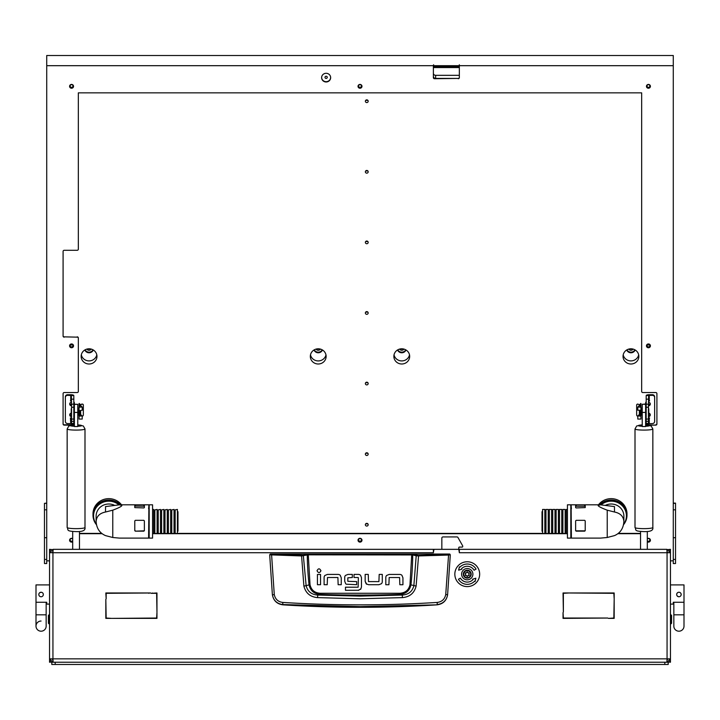<?xml version="1.0" encoding="UTF-8"?>
<svg xmlns="http://www.w3.org/2000/svg" width="720" height="720" viewBox="0 0 720 720"><rect width="100%" height="100%" fill="white"/><g stroke="black" fill="none" stroke-linecap="round" stroke-linejoin="round"><path stroke-width="1.08" d="M46.161 602.262L46.161 614.826L36 614.826L36 602.262L46.728 602.262L46.728 604.098L49.545 604.098L49.545 561.312M49.545 604.098L49.545 661.113L50.409 661.113M671.013 614.826L671.58 615.384L671.58 623.295L671.013 623.853L671.013 614.826L670.455 614.826L670.455 662.238L668.196 662.049M670.455 561.312L670.455 614.826M670.455 556.398L670.455 550.476L669.591 550.476M49.545 556.398L49.545 549.342L51.804 549.54M51.804 662.049L49.545 662.238L49.545 661.113M53.136 549.342L49.545 552.735L52.938 552.735L53.136 549.342L433.377 549.342L433.377 552.735L433.719 550.476A1.125 1.125 0 0 1 434.844 549.342L457.875 549.342A1.125 1.125 0 0 1 459.009 550.476L459.342 552.735L459.342 549.342L458.784 549.342M433.377 549.342L434.511 549.396M458.784 549.801L458.784 547.65A0.567 0.567 0 0 1 459.342 547.092L462.168 547.092A0.567 0.567 0 0 0 462.735 546.525L462.735 546.255A1.125 1.125 0 0 0 462.591 545.706L457.974 537.507A1.125 1.125 0 0 0 456.993 536.931L442.98 536.931A1.125 1.125 0 0 0 441.846 538.056L441.846 549.342L434.511 549.342M666.864 662.238L667.062 658.854L670.455 658.854L670.455 552.735L667.062 549.342L459.342 549.342M49.545 552.735L49.545 658.854L52.938 658.854L53.136 662.238M668.196 549.54L670.455 549.342L670.455 550.476M666.864 549.342L667.062 552.735L670.455 552.735M563.373 612L563.04 592.983L568.854 592.983L563.373 593.316L563.373 612M151.146 593.316L156.96 592.983L156.96 612L156.627 593.316L151.146 593.316M106.164 598.797L105.822 592.983L150.588 592.983L106.164 593.316L106.164 598.797M614.178 598.797L613.836 593.316L569.412 592.983L614.178 592.983L614.178 598.797M112.203 618.381L156.627 618.039L156.96 612.567L156.96 618.381L112.203 618.381M607.797 618.039L563.04 618.381L563.04 612.567L563.373 618.039L607.797 618.039M608.364 618.381L613.836 618.039L614.178 599.355L614.178 618.381L608.364 618.381M105.822 599.355L106.164 618.039L111.636 618.381L105.822 618.381L105.822 599.355M670.455 658.854L667.062 662.238L666.999 659.979M668.196 658.854L667.062 659.979L667.062 552.735L459.342 552.735M53.001 659.979L51.804 658.854M49.545 658.854L52.938 662.238L52.938 552.735L433.377 552.735M667.062 549.342L666.999 551.601M668.196 552.735L667.062 551.601M52.938 549.342L52.938 551.601L51.804 552.735M270.261 554.031L449.739 554.031L450.306 554.832L447.588 594.954C446.445 600.75 442.944 604.044 437.103 604.836A1205.874 1205.874 0 0 1 282.897 604.836L282.861 604.566C277.02 603.801 273.528 600.543 272.385 594.774L269.694 554.832L301.446 555.93L308.25 554.841L412.722 554.958L416.205 555.804L413.865 585.684C412.389 591.489 408.501 594.612 402.201 595.062L399.735 594.387A1193.625 1193.625 0 0 1 320.265 594.387C314.1 593.928 310.365 590.751 309.051 584.856L306.135 585.684L303.309 555.255L270.261 554.031L269.694 554.832L270.261 554.265M402.48 597.609L402.201 595.062L360 596.115L317.799 595.062L317.52 597.609L360 598.788L402.48 597.609C409.779 596.943 414.324 593.1 416.115 586.08L418.554 555.93L448.56 555.057L445.734 594.522C444.78 599.175 441.954 601.803 437.274 602.424C385.767 605.673 334.251 605.673 282.726 602.424C278.046 601.812 275.229 599.175 274.266 594.522L272.412 594.954C273.555 600.741 277.047 604.035 282.897 604.836M327.483 574.416L324.918 575.442L327.483 574.416L338.067 574.416A3.186 3.186 0 0 1 340.218 575.253L341.244 577.809L340.218 575.253M365.157 581.319L365.157 574.407L368.262 574.407L368.496 581.607L378.918 581.607L379.188 574.407L382.293 574.407L382.293 581.589A3.105 3.105 0 0 1 381.483 583.686L378.918 584.712L368.595 584.712L366.183 583.875L365.157 581.319L366.75 584.28M389.178 574.434L386.613 575.46L389.178 574.434L399.762 574.434A3.186 3.186 0 0 1 401.913 575.271L402.939 577.827L401.913 575.271M344.718 581.229L345.717 583.812L344.718 581.229L344.718 577.395A2.961 2.961 0 0 1 345.483 575.415L347.985 574.407L352.323 574.407L352.323 577.521L347.823 577.8L347.823 581.301L356.679 581.589L356.679 584.694L346.221 584.199M360.54 575.28L361.467 577.629L360.54 575.28A3.141 3.141 0 0 0 358.362 574.407L354.024 574.407L354.024 577.521L358.137 577.521M358.902 590.256L345.474 590.31L345.474 587.205L358.146 587.205L358.371 577.809M358.254 590.31L360.99 588.834M437.103 604.836L360 606.618L282.861 604.566L282.726 602.424M445.734 594.522L447.615 594.774C446.481 600.543 442.98 603.801 437.139 604.566L437.274 602.424M449.739 554.031L450.306 554.832L448.56 555.057L448.425 554.499L418.455 555.372L411.75 554.283L308.25 554.283L303.309 555.255M341.244 577.809L341.244 584.721L338.139 584.721L337.905 577.521L327.483 577.521L327.213 584.721L324.108 584.721L324.108 577.539A3.114 3.114 0 0 1 324.918 575.442M320.544 574.443L320.544 584.721L317.439 584.721L317.439 574.443L320.544 574.443M320.94 570.726C319.635 568.206 318.339 568.206 317.043 570.726C318.339 573.237 319.635 573.237 320.94 570.726M378.918 584.712L381.483 583.686M402.939 577.827L402.939 584.739L399.834 584.739L399.6 577.539L389.178 577.539L388.908 584.739L385.803 584.739L385.803 577.557A3.114 3.114 0 0 1 386.613 575.46M347.985 574.407L345.483 575.415M361.467 577.629L361.467 587.034L360.558 589.401M274.266 594.522L271.575 554.499M411.75 554.283L409.977 584.748C408.735 590.094 405.306 592.938 399.69 593.271L320.31 593.271C314.712 592.947 311.283 590.112 310.023 584.748L309.051 584.856A301.095 301.095 0 0 1 307.278 554.958L306.792 554.4M416.115 586.08L410.949 584.856A301.095 301.095 0 0 0 412.722 554.958L413.208 554.4M418.455 555.372L418.554 555.93L416.205 555.804L416.691 555.255M301.545 555.372L303.885 586.08C305.685 593.109 310.23 596.952 317.52 597.609M320.31 593.271L320.265 594.387L317.799 595.062C311.508 594.63 307.62 591.498 306.135 585.684L303.885 586.08M399.69 593.271L399.735 594.387C405.927 593.901 409.662 590.724 410.949 584.856L409.977 584.748M48.987 623.853L48.42 623.295L48.42 615.384L48.987 614.826L48.987 623.853L49.545 623.853M677.043 593.244L678.06 592.416M670.455 584.91L684 584.91L684 602.262L673.272 602.262L673.272 604.098L670.455 604.098M681.138 594.063L681.138 594.945M678.474 596.718L677.043 595.755M681.174 594.504A2.259 2.259 0 0 1 678.924 596.763A2.259 2.259 0 0 1 676.665 594.504A2.259 2.259 0 0 1 678.924 592.245A2.259 2.259 0 0 1 681.174 594.504M684 602.262L684 626.112A5.076 5.076 0 0 1 678.924 631.197A5.076 5.076 0 0 1 673.839 626.112L673.839 626.112A5.076 5.076 0 0 0 678.924 631.197A5.076 5.076 0 0 0 684 626.112L684 614.826L673.839 614.826L673.839 602.262M41.076 592.245L40.176 592.434M36 602.262L36 584.91L49.545 584.91M39.825 592.623L41.517 592.29M43.29 594.063L43.29 594.945M43.335 594.504A2.259 2.259 0 0 0 41.076 592.245A2.259 2.259 0 0 0 38.826 594.504A2.259 2.259 0 0 0 41.076 596.763A2.259 2.259 0 0 0 43.335 594.504M41.076 621.036A5.076 5.076 0 0 0 36 626.112A5.076 5.076 0 0 0 41.076 631.197A5.076 5.076 0 0 0 46.161 626.112L46.161 626.112A5.076 5.076 0 0 1 41.076 631.197A5.076 5.076 0 0 1 36 626.112L36 614.826M467.244 577.683A3.501 3.501 0 0 0 470.745 574.182A3.501 3.501 0 0 0 467.244 570.681A3.501 3.501 0 0 0 463.752 574.182A3.501 3.501 0 0 0 467.244 577.683M467.244 570.231A3.951 3.951 0 0 1 471.195 574.182A3.951 3.951 0 0 1 467.244 578.133A3.951 3.951 0 0 1 463.293 574.182A3.951 3.951 0 0 1 467.244 570.231M465.732 575.532A0.477 0.477 0 0 0 465.903 575.505A0.657 0.657 0 0 1 466.776 576.009A0.477 0.477 0 0 0 467.721 576.009A0.657 0.657 0 0 1 468.594 575.505A0.477 0.477 0 0 0 469.062 574.686A0.657 0.657 0 0 1 469.062 573.678A0.477 0.477 0 0 0 468.594 572.859A0.657 0.657 0 0 1 467.721 572.355A0.477 0.477 0 0 0 466.776 572.355A0.657 0.657 0 0 1 465.903 572.859A0.477 0.477 0 0 0 465.426 573.678A0.657 0.657 0 0 1 465.426 574.686A0.477 0.477 0 0 0 465.732 575.532M461.601 574.182A5.643 5.643 0 0 0 467.244 579.825A5.643 5.643 0 0 0 472.896 574.182A5.643 5.643 0 0 0 467.244 568.539A5.643 5.643 0 0 0 461.601 574.182M479.664 574.182A12.42 12.42 0 0 0 467.244 561.762A12.42 12.42 0 0 0 454.833 574.182A12.42 12.42 0 0 0 467.244 586.602A12.42 12.42 0 0 0 479.664 574.182M458.451 579.267A10.161 10.161 0 0 0 474.678 581.112L475.092 581.499L475.857 578.196L472.617 579.186L473.031 579.573A7.902 7.902 0 0 1 460.404 578.133L458.451 579.267M476.046 569.106A10.161 10.161 0 0 0 459.819 567.252L459.405 566.865L458.64 570.168L461.88 569.178L461.466 568.791A7.902 7.902 0 0 1 474.093 570.231L476.046 569.106M326.133 78.417A1.125 1.089 -0 0 1 324.999 77.328A1.125 1.089 -0 0 1 326.133 76.239A1.125 1.089 -0 0 1 327.258 77.328A1.125 1.089 -0 0 1 326.133 78.417M367.623 382.464A1.413 1.359 -0 0 1 365.922 382.464M366.777 384.903A1.413 1.359 -0 0 1 365.364 383.544A1.413 1.359 -0 0 1 366.777 382.185A1.413 1.359 -0 0 1 368.181 383.544A1.413 1.359 -0 0 1 366.777 384.903M367.623 453.042A1.413 1.359 -0 0 1 365.922 453.042M366.777 455.481A1.413 1.359 -0 0 1 365.364 454.131A1.413 1.359 -0 0 1 366.777 452.772A1.413 1.359 -0 0 1 368.181 454.131A1.413 1.359 -0 0 1 366.777 455.481M367.623 523.629A1.413 1.359 -0 0 1 365.922 523.629M366.777 526.068A1.413 1.359 -0 0 1 365.364 524.709A1.413 1.359 -0 0 1 366.777 523.35A1.413 1.359 -0 0 1 368.181 524.709A1.413 1.359 -0 0 1 366.777 526.068M367.623 311.886A1.413 1.359 -0 0 1 365.922 311.886M366.777 314.325A1.413 1.359 -0 0 1 365.364 312.966A1.413 1.359 -0 0 1 366.777 311.607A1.413 1.359 -0 0 1 368.181 312.966A1.413 1.359 -0 0 1 366.777 314.325M367.623 241.299A1.413 1.359 -0 0 1 365.922 241.299M366.777 243.738A1.413 1.359 -0 0 1 365.364 242.379A1.413 1.359 -0 0 1 366.777 241.02A1.413 1.359 -0 0 1 368.181 242.379A1.413 1.359 -0 0 1 366.777 243.738M367.623 170.721A1.413 1.359 -0 0 1 365.922 170.721M366.777 173.16A1.413 1.359 -0 0 1 365.364 171.801A1.413 1.359 -0 0 1 366.777 170.442A1.413 1.359 -0 0 1 368.181 171.801A1.413 1.359 -0 0 1 366.777 173.16M367.623 100.134A1.413 1.359 -0 0 1 365.922 100.134M366.777 102.573A1.413 1.359 -0 0 1 365.364 101.214A1.413 1.359 -0 0 1 366.777 99.864A1.413 1.359 -0 0 1 368.181 101.214A1.413 1.359 -0 0 1 366.777 102.573M360 541.269A1.413 1.359 -0 0 1 358.587 539.91A1.413 1.359 -0 0 1 360 538.551A1.413 1.359 -0 0 1 361.413 539.91A1.413 1.359 -0 0 1 360 541.269M647.406 344.61A1.413 1.359 180 0 0 649.467 344.61M648.441 346.896A1.413 1.359 -0 0 1 647.028 345.537A1.413 1.359 -0 0 1 648.441 344.178A1.413 1.359 -0 0 1 649.854 345.537A1.413 1.359 -0 0 1 648.441 346.896M70.533 344.61A1.413 1.359 180 0 0 72.594 344.61M71.559 346.896A1.413 1.359 -0 0 1 70.146 345.537A1.413 1.359 -0 0 1 71.559 344.178A1.413 1.359 -0 0 1 72.972 345.537A1.413 1.359 -0 0 1 71.559 346.896M360 87.372A1.413 1.359 -0 0 1 358.587 86.013A1.413 1.359 -0 0 1 360 84.663A1.413 1.359 -0 0 1 361.413 86.013A1.413 1.359 -0 0 1 360 87.372M72.693 540.729A1.413 1.359 -0 0 1 70.146 539.91A1.413 1.359 -0 0 1 72.693 539.1M647.307 539.1A1.413 1.359 -0 0 1 649.854 539.91A1.413 1.359 -0 0 1 647.307 540.729M648.441 87.372A1.413 1.359 -0 0 1 647.028 86.013A1.413 1.359 -0 0 1 648.441 84.663A1.413 1.359 -0 0 1 649.854 86.013A1.413 1.359 -0 0 1 648.441 87.372M71.559 87.372A1.413 1.359 -0 0 1 70.146 86.013A1.413 1.359 -0 0 1 71.559 84.663A1.413 1.359 -0 0 1 72.972 86.013A1.413 1.359 -0 0 1 71.559 87.372M71.559 404.406A2.538 2.439 -0 0 1 69.732 403.659M71.559 415.26A2.538 2.439 -0 0 1 69.732 414.522M96.795 354.852A7.902 7.605 -0 0 1 81.324 354.852M89.055 363.996A7.902 7.605 -0 0 1 81.153 356.4A7.902 7.605 -0 0 1 89.055 348.795A7.902 7.605 -0 0 1 96.966 356.4A7.902 7.605 -0 0 1 89.055 363.996M638.676 354.852A7.902 7.605 -0 0 1 623.205 354.852M630.945 363.996A7.902 7.605 -0 0 1 623.034 356.4A7.902 7.605 -0 0 1 630.945 348.795A7.902 7.605 -0 0 1 638.847 356.4A7.902 7.605 -0 0 1 630.945 363.996M325.971 354.852A7.902 7.605 -0 0 1 310.491 354.852M318.231 363.996A7.902 7.605 -0 0 1 310.329 356.4A7.902 7.605 -0 0 1 318.231 348.795A7.902 7.605 -0 0 1 326.133 356.4A7.902 7.605 -0 0 1 318.231 363.996M409.509 354.852A7.902 7.605 -0 0 1 394.029 354.852M401.769 363.996A7.902 7.605 -0 0 1 393.867 356.4A7.902 7.605 -0 0 1 401.769 348.795A7.902 7.605 -0 0 1 409.671 356.4A7.902 7.605 -0 0 1 401.769 363.996M433.377 73.152A2.259 2.169 180 0 0 435.636 75.33L435.636 78.417L459.009 78.417M435.636 78.417A2.259 2.169 -0 0 1 433.377 76.239M435.636 75.33L459.342 75.33M650.268 414.522A2.538 2.439 -0 0 1 648.441 415.26M650.268 403.659A2.538 2.439 -0 0 1 648.441 404.406M397.548 349.974A4.518 4.347 180 0 0 405.99 349.974M397.773 349.839A4.518 4.347 180 0 0 405.765 349.839M399.6 349.092A2.538 2.439 180 0 0 403.938 349.092M400.833 348.849A2.538 2.439 180 0 0 402.705 348.849M626.715 349.974A4.518 4.347 180 0 0 635.166 349.974M626.949 349.839A4.518 4.347 180 0 0 634.932 349.839M628.776 349.092A2.538 2.439 180 0 0 633.105 349.092M630.009 348.849A2.538 2.439 180 0 0 631.872 348.849M84.834 349.974A4.518 4.347 180 0 0 93.285 349.974M85.068 349.839A4.518 4.347 180 0 0 93.051 349.839M86.895 349.092A2.538 2.439 180 0 0 91.224 349.092M88.128 348.849A2.538 2.439 180 0 0 89.991 348.849M314.01 349.974A4.518 4.347 180 0 0 322.452 349.974M314.235 349.839A4.518 4.347 180 0 0 322.227 349.839M316.062 349.092A2.538 2.439 180 0 0 320.4 349.092M317.295 348.849A2.538 2.439 180 0 0 319.167 348.849M433.377 67.563L459.342 67.563M330.642 77.481A4.518 4.347 -0 0 1 326.133 81.675A4.518 4.347 -0 0 1 321.624 77.481M326.133 81.981A4.518 4.347 -0 0 1 321.615 77.634A4.518 4.347 -0 0 1 326.133 73.296A4.518 4.347 -0 0 1 330.651 77.634A4.518 4.347 -0 0 1 326.133 81.981M361.971 86.175A1.98 1.899 -0 0 1 358.029 86.175M360 88.227A1.98 1.899 -0 0 1 358.02 86.328A1.98 1.899 -0 0 1 360 84.429A1.98 1.899 -0 0 1 361.98 86.328A1.98 1.899 -0 0 1 360 88.227M73.53 345.69A1.98 1.899 -0 0 1 69.588 345.69M71.559 347.751A1.98 1.899 -0 0 1 69.588 345.852A1.98 1.899 -0 0 1 71.559 343.944A1.98 1.899 -0 0 1 73.539 345.852A1.98 1.899 -0 0 1 71.559 347.751M361.971 540.063A1.98 1.899 -0 0 1 358.029 540.063M360 542.115A1.98 1.899 -0 0 1 358.02 540.216A1.98 1.899 -0 0 1 360 538.317A1.98 1.899 -0 0 1 361.98 540.216A1.98 1.899 -0 0 1 360 542.115M650.412 345.69A1.98 1.899 -0 0 1 646.47 345.69M648.441 347.751A1.98 1.899 -0 0 1 646.461 345.852A1.98 1.899 -0 0 1 648.441 343.944A1.98 1.899 -0 0 1 650.412 345.852A1.98 1.899 -0 0 1 648.441 347.751M650.412 86.175A1.98 1.899 -0 0 1 646.47 86.175M648.441 88.227A1.98 1.899 -0 0 1 646.461 86.328A1.98 1.899 -0 0 1 648.441 84.429A1.98 1.899 -0 0 1 650.412 86.328A1.98 1.899 -0 0 1 648.441 88.227M73.53 86.175A1.98 1.899 -0 0 1 69.588 86.175M71.559 88.227A1.98 1.899 -0 0 1 69.588 86.328A1.98 1.899 -0 0 1 71.559 84.429A1.98 1.899 -0 0 1 73.539 86.328A1.98 1.899 -0 0 1 71.559 88.227M72.693 541.467A1.98 1.899 -0 0 1 69.588 540.063M72.693 541.782A1.98 1.899 -0 0 1 69.588 540.216A1.98 1.899 -0 0 1 72.693 538.659M650.412 540.063A1.98 1.899 -0 0 1 647.307 541.467M647.307 538.659A1.98 1.899 -0 0 1 650.412 540.216A1.98 1.899 -0 0 1 647.307 541.782M77.202 336.852A1.125 1.089 -0 0 1 78.336 337.941L78.336 338.247A1.125 1.089 180 0 0 77.202 337.158L64.224 336.852L77.202 337.158M71.694 425.115L64.224 425.115A1.125 1.089 -0 0 1 63.09 424.035L63.09 393.624A1.125 1.089 -0 0 1 64.224 392.544L77.202 392.544A1.125 1.089 180 0 0 78.336 391.455L78.336 338.247M673.272 503.127L675.531 503.127L675.531 563.535L673.272 563.535L673.272 55.503L46.728 55.503L46.728 65.691L433.377 65.691L433.377 77.634A1.125 1.089 -0 0 0 434.511 78.723L458.217 78.417L434.511 78.723M46.728 503.343L44.469 503.343L44.469 563.535L46.728 563.535L46.728 65.691M433.602 65.691L433.602 66.78L459.117 66.78L459.117 65.691L433.602 65.691L433.602 64.764L433.377 65.691M673.272 65.691L459.342 65.691L459.342 64.764L459.117 65.691M673.272 560.853L670.455 560.853M49.545 560.853L46.728 560.853M459.342 65.691L459.342 77.634A1.125 1.089 -0 0 1 458.217 78.723M648.306 425.115L655.776 425.115A1.125 1.089 -0 0 0 656.91 424.035L656.91 393.624A1.125 1.089 -0 0 0 655.776 392.544L642.798 392.544A1.125 1.089 180 0 1 641.664 391.455L641.664 92.844L78.336 92.844L78.336 249.21A1.125 1.089 180 0 1 77.202 250.29L64.224 250.29A1.125 1.089 -0 0 0 63.09 251.379L63.09 336.078A1.125 1.089 -0 0 0 64.224 337.158M640.539 533.7L617.913 533.7M567.441 533.7L152.559 533.7M102.087 533.7L79.461 533.7M63.09 335.763A1.125 1.089 180 0 0 64.224 336.852M63.09 423.72A1.125 1.089 180 0 0 64.224 424.809L64.224 425.115M74.385 424.809L64.224 424.809M79.461 533.394L101.7 533.394M153.711 533.394L154.845 533.394M157.104 533.394L158.229 533.394M160.488 533.394L161.613 533.394M163.872 533.394L165.006 533.394M167.265 533.394L168.39 533.394M170.649 533.394L171.774 533.394M174.033 533.394L175.167 533.394M177.417 533.394L542.583 533.394M544.833 533.394L545.967 533.394M548.226 533.394L549.351 533.394M551.61 533.394L552.735 533.394M554.994 533.394L556.128 533.394M558.387 533.394L559.512 533.394M561.771 533.394L562.896 533.394M565.155 533.394L566.289 533.394M618.3 533.394L640.539 533.394M655.776 425.115L645.615 424.809M655.776 424.809A1.125 1.089 180 0 0 656.91 423.72M433.377 77.328A1.125 1.089 180 0 0 434.511 78.417M458.217 78.417A1.125 1.089 180 0 0 459.342 77.328M44.469 503.343L46.728 503.127M650.277 403.704A1.863 1.791 -0 0 1 648.441 405.189M648.441 402.228A1.863 1.791 -0 0 1 650.304 404.019A1.863 1.791 -0 0 1 648.441 405.81M650.277 414.567A1.863 1.791 -0 0 1 648.441 416.052M648.999 413.172A1.863 1.791 -0 0 1 648.441 416.664M649.566 400.977L648.774 400.977A3.159 3.042 180 0 0 648.459 400.995M649.566 418.131L648.441 418.266M648.441 401.076L649.566 400.761M646.182 395.568L648.621 395.415L648.441 407.25L646.182 407.25L646.182 395.568M652.392 394.713A2.259 2.169 -0 0 1 654.651 396.882L654.651 397.503A2.259 2.169 180 0 0 652.392 395.334L652.392 394.713L649.269 394.713A3.087 0.846 0 0 0 646.227 395.415M652.392 395.334L648.621 395.415M654.651 397.503L654.651 421.389A2.259 2.169 180 0 1 652.392 423.567L648.441 423.783M646.182 419.058L648.441 419.058L648.441 424.08L646.182 424.08L646.182 407.25M646.182 402.282A3.159 3.042 180 0 0 645.615 404.019L645.615 403.398A3.159 3.042 -0 0 1 646.182 401.661M645.615 404.253L642.231 404.253L645.615 404.316L645.615 412.425L642.231 412.425L642.231 404.343L645.615 404.019M645.894 416.124A3.159 3.042 180 0 0 646.182 416.61M648.441 417.897A3.159 3.042 180 0 0 648.774 417.915L649.566 417.915M648.441 419.058L648.441 407.25M648.774 408.789L648.774 414.432L648.441 408.789M637.785 407.115L640.944 407.115L640.944 403.524L640.494 407.115L638.235 407.115L640.476 404.676L637.587 404.19L640.026 404.676L637.785 407.115L637.785 410.247L640.944 410.256L640.944 419.058L637.785 419.058L637.785 415.926L639.369 414.468L639.36 410.805M640.044 410.751L640.476 415.971M642.231 408.078L641.331 408.078L641.331 415.134L642.231 415.134M637.587 404.19A1.125 0.9 -111.9 0 0 636.651 405.072L636.651 414.9A1.125 0.9 -111.9 0 0 637.587 416.133L637.785 416.169M640.944 411.57L640.944 414.612M639.675 414.765L638.235 415.926M638.271 415.98L640.494 415.926L640.494 410.643M640.494 416.142L637.785 415.926M640.944 407.115L640.944 410.256M637.299 404.19A1.125 0.9 68.1 0 1 637.839 404.082M71.559 416.664A1.863 1.791 -0 0 1 71.001 413.172M71.559 405.81A1.863 1.791 -0 0 1 69.696 404.019A1.863 1.791 -0 0 1 71.559 402.228M70.434 418.131L70.731 423.567L71.559 423.783M70.434 400.761L71.559 401.076M71.559 418.266L70.731 418.131M67.608 395.334A2.259 2.169 180 0 0 65.349 397.503L65.349 396.882A2.259 2.169 -0 0 1 67.608 394.713L67.608 395.334L73.818 395.568L73.818 424.08L71.559 424.08L71.559 419.058L73.818 419.058M67.608 394.713L70.731 394.713A3.087 0.846 180 0 1 73.773 395.415M65.349 397.503L65.349 421.389A2.259 2.169 180 0 0 67.608 423.567L70.731 423.567M71.559 416.052A1.863 1.791 -0 0 1 69.723 414.567M71.559 405.189A1.863 1.791 -0 0 1 69.723 403.704M73.818 401.661A3.159 3.042 -0 0 1 74.385 403.398L74.385 404.343L77.769 404.343L77.769 426.537L74.385 426.537L74.385 404.343L77.769 404.316L74.385 404.253M71.559 417.897A3.159 3.042 180 0 1 71.226 417.915L70.434 417.915M73.818 416.61A3.159 3.042 180 0 0 74.106 416.124M74.385 404.019A3.159 3.042 180 0 0 73.818 402.282M71.541 400.995A3.159 3.042 180 0 0 71.226 400.977L70.434 400.977M73.818 407.25L71.559 407.25L71.379 395.415M71.559 407.25L71.559 419.058M71.226 414.432L71.226 408.789L71.559 414.432M80.64 410.805L80.64 414.459L79.956 415.134L79.956 410.751M77.769 415.134L78.669 415.134L78.669 408.078L77.769 408.078M82.215 416.169L82.413 416.133A1.125 0.9 111.9 0 0 83.349 414.9L83.349 405.072A1.125 0.9 111.9 0 0 82.413 404.19L79.974 404.676L82.215 407.115L82.215 410.247L79.506 410.643L79.506 415.926L81.729 415.872L80.325 414.765M80.01 411.111L80.874 414.864L82.215 415.926L82.215 419.058L79.056 419.058L79.056 403.524L79.506 407.115L81.765 407.115L79.524 404.676L82.161 404.082A1.125 0.9 -68.1 0 1 82.701 404.19M79.056 414.612L79.056 411.57M79.506 416.142L82.215 415.926M82.215 407.115L79.056 407.115M79.056 410.256L79.506 410.643M623.556 524.673A15.804 15.201 180 0 0 623.691 524.502A15.804 15.201 180 0 0 626.994 515.205A15.804 15.201 180 0 0 616.995 501.075A15.804 15.201 180 0 0 599.652 504.81M626.994 515.205L626.994 513.846A15.804 15.201 180 0 0 616.293 499.464A15.804 15.201 180 0 0 598.68 504.549A15.804 15.201 180 0 0 598.482 504.81M120.348 504.81A15.804 15.201 180 0 0 96.309 505.908A15.804 15.201 180 0 0 93.006 515.205A15.804 15.201 180 0 0 96.444 524.673M121.518 504.81A15.804 15.201 180 0 0 96.309 504.549A15.804 15.201 180 0 0 93.006 513.846L93.006 515.205M605.682 505.215A12.699 12.213 180 0 1 611.181 504.009A12.699 12.213 180 0 1 623.889 516.231L623.889 521.46C623.448 528.363 620.307 533.088 614.475 535.617L607.23 537.498L600.48 538.11L571.392 538.11L571.104 504.81L585.216 504.81L585.216 507.6L576.189 507.933L575.622 507.6L575.622 504.81M598.113 505.44L600.48 504.81L614.475 506.583L614.475 512.019L607.23 510.174C601.218 507.888 598.176 506.313 598.113 505.44M571.104 534.672L571.392 537.48M623.889 521.46C623.448 516.33 620.307 513.18 614.475 512.019M623.628 524.286A15.237 14.661 180 0 0 626.427 515.826A15.237 14.661 180 0 0 611.181 501.165A15.237 14.661 180 0 0 601.119 504.819M626.427 515.826L626.427 515.205A15.237 14.661 180 0 0 611.181 500.553A15.237 14.661 180 0 0 600.444 504.81M567.441 504.81L567.441 538.11L570.825 538.11L570.825 504.81L567.441 504.81M584.658 520.317L585.216 520.911L585.216 530.685L584.658 531.171L576.189 531.171L575.622 530.685L575.622 520.911L576.189 520.317L584.658 520.317M571.392 508.752L571.104 505.44M575.622 530.28A0.567 0.54 180 0 0 576.189 530.829L584.658 530.829A0.567 0.54 180 0 0 585.216 530.28M585.216 506.223L575.622 506.223M148.608 537.48L148.896 534.672M105.525 512.019L105.525 506.583L119.52 504.81L121.887 505.44C121.824 506.313 118.782 507.888 112.77 510.174L105.525 512.019C99.693 513.18 96.552 516.33 96.111 521.46C96.552 528.363 99.693 533.079 105.525 535.617L112.77 537.498L119.52 538.11L148.608 538.11L148.896 504.81L144.378 504.81L144.378 507.6L143.811 507.933L134.784 507.6L134.784 504.81L144.378 504.819M114.318 505.215A12.699 12.213 180 0 0 108.819 504.009A12.699 12.213 180 0 0 96.111 516.231L96.111 521.46M118.881 504.819A15.237 14.661 180 0 0 108.819 501.165A15.237 14.661 180 0 0 93.573 515.826A15.237 14.661 180 0 0 96.372 524.286M119.556 504.81A15.237 14.661 180 0 0 108.819 500.553A15.237 14.661 180 0 0 93.573 515.205L93.573 515.826M152.559 505.44L152.559 504.81L149.175 504.81L149.175 538.11L152.559 538.11L152.559 505.44M135.342 531.171L134.784 530.685L134.784 520.911L135.342 520.317L143.811 520.317L144.378 520.911L144.378 530.685L143.811 531.171L135.342 531.171L143.811 530.829A0.567 0.54 180 0 0 144.378 530.28M148.896 505.44L148.608 508.752M144.378 506.223L135.342 506.07L134.784 506.223L134.784 507.6M134.784 530.28A0.567 0.54 180 0 0 135.342 530.829M177.417 511.695L177.984 511.695L177.984 531.225L177.417 531.225M165.006 509.895L167.265 509.436L167.265 533.484L165.006 533.484L165.006 509.895M152.559 533.484L153.711 533.484L153.711 509.436L152.559 509.436M154.845 509.895L157.104 509.436L157.104 533.484L154.845 533.484L154.845 509.895M158.229 509.895L160.488 509.436L160.488 533.484L158.229 533.484L158.229 509.895M161.613 509.895L163.872 509.436L163.872 533.484L161.613 533.484L161.613 509.895M168.39 509.895L170.649 509.436L170.649 533.484L168.39 533.484L168.39 509.895M171.774 509.895L174.033 509.436L174.033 533.484L171.774 533.484L171.774 509.895M175.167 509.895L177.417 509.436L177.417 533.484L175.167 533.484L175.167 509.895M542.583 531.225L542.016 531.225L542.016 511.695L542.583 511.695M554.994 509.436L554.994 533.484L552.735 533.484L552.735 509.436L554.994 509.436M567.441 509.436L566.289 509.436L566.289 533.484L567.441 533.484M565.155 509.436L565.155 533.484L562.896 533.484L562.896 509.436L565.155 509.436M561.771 509.436L561.771 533.484L559.512 533.484L559.512 509.436L561.771 509.436M558.387 509.436L558.387 533.484L556.128 533.484L556.128 509.436L558.387 509.436M551.61 509.436L551.61 533.484L549.351 533.484L549.351 509.436L551.61 509.436M548.226 509.436L548.226 533.484L545.967 533.484L545.967 509.436L548.226 509.436M544.833 509.436L544.833 533.484L542.583 533.484L542.583 509.436L544.833 509.436M645.615 412.425L645.615 426.537L642.231 426.537L642.231 412.425M51.804 664.497L51.804 662.238L55.188 662.238L55.188 664.497L51.804 664.497M664.812 664.497L664.812 662.238L668.196 662.238L668.196 664.497L55.188 664.497M664.812 662.238L55.188 662.238M58.869 549.342A1.125 0.801 0 0 1 59.139 549.324L72.693 549.324M79.461 549.324L441.846 549.324M458.784 549.324L640.539 549.324M647.307 549.324L660.861 549.324A1.125 0.801 0 0 1 661.131 549.342M148.455 592.983A2.907 2.907 0 0 0 148.923 593.316M151.839 593.316A2.907 2.907 0 0 0 152.307 592.983M667.062 658.854L52.938 658.854M669.591 661.113L670.455 661.113M50.409 550.476L49.545 550.476M449.739 554.265L448.425 554.499M310.023 584.748L308.25 554.283M44.469 509.823L46.728 509.823M44.469 537.714L46.728 537.714M44.469 559.431L46.728 559.431M675.531 537.714L673.272 537.714M675.531 509.823L673.272 509.823M675.531 559.431L673.272 559.431M675.531 503.343L673.272 503.343M649.269 400.761L649.269 395.334M649.269 423.567L649.269 418.131M646.182 404.181L648.441 404.181M648.441 399.15L646.182 399.15M648.441 421.326L646.182 421.326M646.182 423.459L648.441 423.459M640.449 404.721L640.449 407.196M640.449 415.134L640.449 415.989M639.522 414.927L639.054 414.927M640.494 415.368L640.944 415.368M70.731 395.334L70.731 400.761M73.818 421.326L71.559 421.326M71.559 423.459L73.818 423.459M71.559 404.181L73.818 404.181M73.818 399.15L71.559 399.15M79.551 415.989L79.551 415.134M79.551 407.196L79.551 404.721M80.478 414.927L80.946 414.927M79.506 415.368L79.056 415.368M607.23 537.498L607.23 510.174M584.658 506.07L584.658 504.846M576.189 506.07L576.189 504.846M112.77 510.174L112.77 537.498M143.811 506.07L143.811 504.846M135.342 506.07L135.342 504.846M76.077 528.642A8.919 1.125 -0 0 0 84.996 527.508C85.554 530.442 82.584 531.81 76.077 531.603C65.304 531.171 68.85 529.875 67.158 527.508A8.919 1.125 -0 0 0 76.077 528.642M74.385 424.908L68.832 425.97L67.158 428.967A8.919 1.125 -0 0 0 76.077 430.092A8.919 1.125 -0 0 0 84.996 428.967L83.331 425.979L77.769 424.908M77.769 426.276A5.535 0.702 -0 0 0 81.612 425.61A5.535 0.702 -0 0 0 77.769 424.944M74.385 424.944A5.535 0.702 -0 0 0 70.542 425.61A5.535 0.702 -0 0 0 74.385 426.276M77.769 412.425L74.385 412.425M643.923 528.642A8.919 1.125 -0 0 0 652.842 527.508C653.4 530.442 650.43 531.81 643.923 531.603C633.15 531.171 636.696 529.875 635.004 527.508A8.919 1.125 -0 0 0 643.923 528.642M642.231 424.908L636.678 425.97L635.004 428.967A8.919 1.125 -0 0 0 643.923 430.092A8.919 1.125 -0 0 0 652.842 428.967L651.177 425.979L645.615 424.908M645.615 426.276A5.535 0.702 -0 0 0 649.458 425.61A5.535 0.702 -0 0 0 645.615 424.944M642.231 424.944A5.535 0.702 -0 0 0 638.388 425.61A5.535 0.702 -0 0 0 642.231 426.276M671.013 623.853L670.455 623.853M48.987 614.826L49.545 614.826M673.839 614.826L673.839 626.112M46.161 614.826L46.161 626.112L46.161 614.826M645.615 407.088L646.182 407.088M645.615 416.124L646.182 416.124M639.36 414.459L640.044 415.134M640.476 407.169L640.476 404.676M640.494 403.524L640.944 403.524M79.956 415.134L79.524 415.971M74.385 416.124L73.818 416.124M74.385 407.088L73.818 407.088M79.524 404.676L79.524 407.169M79.506 403.524L79.056 403.524M585.216 504.81L600.48 504.81M570.825 534.672L571.392 534.672M134.784 504.81L119.52 504.81M149.175 534.672L148.608 534.672M175.167 511.695L174.033 511.695M171.774 511.695L170.649 511.695M168.39 511.695L167.265 511.695M165.006 511.695L163.872 511.695M161.613 511.695L160.488 511.695M158.229 511.695L157.104 511.695M154.845 511.695L153.711 511.695M154.845 531.225L153.711 531.225M158.229 531.225L157.104 531.225M161.613 531.225L160.488 531.225M165.006 531.225L163.872 531.225M168.39 531.225L167.265 531.225M171.774 531.225L170.649 531.225M175.167 531.225L174.033 531.225M544.833 511.695L545.967 511.695M548.226 511.695L549.351 511.695M551.61 511.695L552.735 511.695M554.994 511.695L556.128 511.695M558.387 511.695L559.512 511.695M561.771 511.695L562.896 511.695M565.155 511.695L566.289 511.695M565.155 531.225L566.289 531.225M561.771 531.225L562.896 531.225M558.387 531.225L559.512 531.225M554.994 531.225L556.128 531.225M551.61 531.225L552.735 531.225M548.226 531.225L549.351 531.225M544.833 531.225L545.967 531.225M84.996 527.508L84.996 428.967M67.158 527.508L67.158 428.967M79.461 549.342L79.461 531.468M72.693 549.342L72.693 531.468M652.842 527.508L652.842 428.967M635.004 527.508L635.004 428.967M647.307 549.342L647.307 531.468M640.539 549.342L640.539 531.468"/></g></svg>
